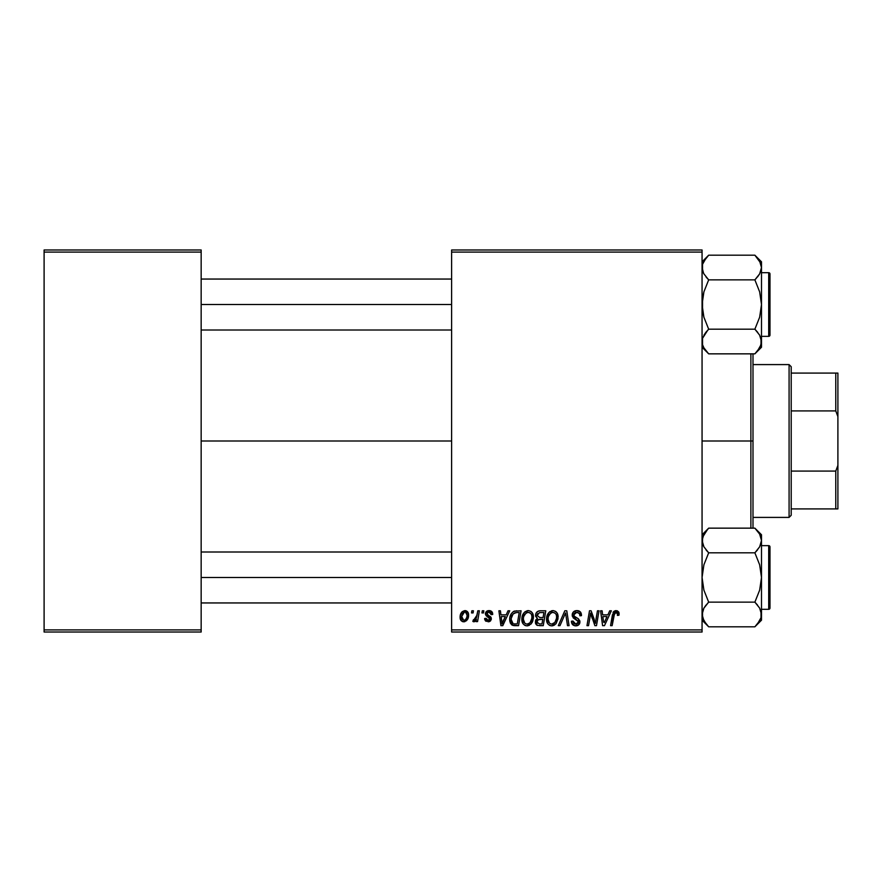 <?xml version="1.0" encoding="UTF-8"?>
<svg xmlns="http://www.w3.org/2000/svg" width="882" height="882" viewBox="0 0 882 882"><rect width="100%" height="100%" fill="white"/><g stroke="black" fill="none" stroke-linecap="round" stroke-linejoin="round"><path stroke-width="1.32" d="M201.162 441L451.617 441L201.162 441M451.617 632.019L702.061 632.019L702.061 629.902L451.617 629.902L451.617 252.098L702.061 252.098L702.061 629.902L702.061 249.981L451.617 249.981L702.061 249.981L702.061 252.098L451.617 252.098L451.617 249.981L451.617 629.902L702.061 629.902L702.061 632.019L451.617 632.019L451.617 629.902L451.617 632.019M477.823 610.796L476.269 618.039L474.946 619.837L473.447 619.715L472.84 621.402L474.737 621.512L476.39 619.373L476.004 621.601L477.559 621.601L479.389 610.796L477.823 610.796L479.389 610.796L477.823 610.796L477.041 615.118L472.84 621.402L473.888 621.799L476.39 619.373L476.004 621.601L477.559 621.601L479.389 610.796L477.559 621.601L476.004 621.601M482.289 610.796L481.936 612.924L483.512 612.924L483.832 610.796L482.289 610.796L483.832 610.796L482.289 610.796L481.936 612.924L483.512 612.924L483.832 610.796L483.512 612.924L481.936 612.924L482.289 610.796M516.676 610.796L513.423 611.546L511.406 613.541L509.95 617.047L509.719 620.476L510.358 623.111L512.133 625.118L518.561 625.658L521.075 610.796L514.294 611.149C511.13 612.979 509.598 615.779 509.686 619.572L512.96 625.459L518.561 625.658L521.075 610.796L518.561 625.658L514.382 625.647M528.318 610.609C523.974 611.634 521.813 614.511 521.846 619.23C521.747 623.001 523.456 625.206 526.973 625.845L531.383 623.607L533.423 617.025C533.445 613.365 531.747 611.226 528.318 610.609L524.349 612.395L521.935 617.742L523.015 623.706L524.724 625.283L526.973 625.845L530.964 624.081L533.323 618.778L532.485 613.177L531.008 611.458L528.616 610.609M553.025 610.609C548.67 611.634 546.52 614.511 546.542 619.23C546.443 623.001 548.152 625.206 551.68 625.845L556.09 623.607L558.119 617.025C558.141 613.365 556.443 611.226 553.025 610.609L549.045 612.395L546.631 617.742L547.711 623.706L549.42 625.283L551.68 625.845L554.15 625.25L556.09 623.607L558.019 618.778L557.181 613.177L555.704 611.458L553.312 610.609M576.872 610.609L573.576 611.777L572.286 614.081L573.157 617.808L578.349 621.623L577.589 623.618L575.538 624.103L573.432 622.968L572.98 621.06L571.437 621.215L572.12 623.982L574.91 625.79L578.757 624.82L579.904 621.424L578.548 618.955L574.149 616.132L573.995 613.773L575.163 612.659L577.556 612.406L579.419 613.453L579.926 615.812L581.47 615.636L580.411 611.954L576.872 610.609C574.039 610.73 572.484 612.185 572.209 614.974L578.383 621.997L575.814 624.114L572.98 621.06L571.426 621.545C571.635 624.247 573.079 625.68 575.77 625.845C578.338 625.757 579.728 624.445 579.926 621.898L578.173 618.657L574.149 616.132L573.752 614.831L576.762 612.34L579.529 613.629L579.926 615.812L581.47 615.636C581.514 612.45 579.981 610.774 576.872 610.609M619.098 613.883L618.712 612.031L617.301 610.807L615.294 610.686L613.431 611.91L610.576 625.658L612.141 625.658L614.677 612.902L616.617 612.461L617.466 613.464L617.411 615.427L619.021 614.897L619.098 613.883L618.955 615.239L619.098 613.883L616.055 610.609L612.417 614.765L610.576 625.658L612.141 625.658L613.927 615.14L615.956 612.34L617.554 614.137L617.411 615.427L618.955 615.239L617.411 615.427L617.466 613.475M609.716 610.796L607.885 614.853L602.615 614.853L602.119 610.796L600.565 610.796L602.593 625.658L604.479 625.658L611.38 610.796L609.716 610.796L611.38 610.796L609.716 610.796L607.885 614.853L602.615 614.853L602.119 610.796L600.565 610.796L602.593 625.658L604.479 625.658L611.38 610.796L604.479 625.658L602.593 625.658L600.565 610.796L602.119 610.796M595.879 619.859L597.467 610.796L595.394 623.387L591.116 610.796L589.485 610.796L586.971 625.658L588.537 625.658L590.609 613.045L594.865 625.658L596.486 625.658L599.021 610.796L597.467 610.796L599.021 610.796L597.467 610.796L595.394 623.387L591.116 610.796L589.485 610.796L586.971 625.658L588.537 625.658L590.609 613.045L594.865 625.658L596.486 625.658L599.021 610.796L596.486 625.658L594.865 625.658M559.982 625.658L558.317 625.658L564.811 610.796L558.317 625.658L559.982 625.658L565.549 612.924L567.501 625.658L569.055 625.658L566.784 610.796L564.811 610.796L566.784 610.796L564.811 610.796L558.317 625.658L559.982 625.658L565.549 612.924L567.501 625.658L569.055 625.658L566.784 610.796L569.055 625.658L567.501 625.658M539.817 610.796L537.37 611.612L535.859 613.707L535.65 616.353L537.403 618.414L535.826 619.914L535.451 623.089L537.403 625.404L543.257 625.658L545.771 610.796L539.817 610.796C537.149 611.138 535.727 612.681 535.55 615.416L537.403 618.414L535.352 622.042L537.403 625.404L543.257 625.658L545.771 610.796L543.257 625.658L539.464 625.658M508.021 610.796L506.202 614.853L500.921 614.853L500.425 610.796L498.881 610.796L500.91 625.658L502.795 625.658L509.697 610.796L508.021 610.796L509.697 610.796L508.021 610.796L506.202 614.853L500.921 614.853L500.425 610.796L498.881 610.796L500.91 625.658L502.795 625.658L509.697 610.796L502.795 625.658L500.91 625.658L498.881 610.796L500.425 610.796M492.707 614.269L491.153 611.116L488.683 610.62L486.5 611.38L485.453 613.067L485.574 614.798L489.554 617.918L489.808 619.109L487.779 620.41L486.147 618.326L484.604 618.514L485.365 620.719L488.749 621.755L491.241 619.649L490.877 617.091L487.107 614.346L487.559 612.351L489.521 612.009L490.69 612.758L491.164 614.655L492.707 614.269C492.608 611.921 491.373 610.697 489.025 610.609L485.376 613.729L486.158 615.691L489.819 618.955L488.198 620.443L486.147 618.326L484.604 618.514L488.121 621.799L491.362 618.723L486.919 613.607L488.948 611.954L491.164 614.655L492.707 614.467L491.164 614.655L490.227 612.317L488.231 612.042M471.87 610.796L471.517 612.924L473.094 612.924L473.413 610.796L471.87 610.796L473.413 610.796L471.87 610.796L471.517 612.924L473.094 612.924L473.413 610.796L473.094 612.924L471.517 612.924L471.87 610.796M464.913 610.609L462.245 611.656L460.36 615.019L460.525 619.66L462.896 621.711L466.468 620.752L468.342 617.246L468.11 612.593L464.913 610.609C461.617 611.435 460.007 613.652 460.106 617.279C460.029 619.892 461.231 621.402 463.7 621.799C467.107 620.972 468.739 618.679 468.596 614.908C468.585 612.362 467.361 610.928 464.913 610.609M44.1 632.019L201.162 632.019L201.162 629.902L44.1 629.902L44.1 252.098L201.162 252.098L201.162 629.902L201.162 249.981L44.1 249.981L201.162 249.981L201.162 252.098L44.1 252.098L44.1 249.981L44.1 629.902L201.162 629.902L201.162 632.019L44.1 632.019L44.1 629.902L44.1 632.019M603.597 622.174L602.825 616.584L607.037 616.584L604.269 622.626M603.365 620.322L602.825 616.584L607.037 616.584L604.324 622.494M603.464 621.115L603.564 621.832M617.532 613.795L617.532 614.456M614.842 612.747L614.412 613.299M613.993 614.754L612.141 625.658L610.576 625.658L612.417 614.765M613.045 612.593L613.431 611.91M613.585 611.711L614.203 611.149M618.668 611.943L618.943 612.615M618.943 612.637L619.065 613.244M592.318 618.646L592.098 618.017M591.998 617.731L591.789 617.135M591.403 615.956L591.59 616.551M591.028 614.666L590.786 613.773M590.047 616.948L588.537 625.658L586.971 625.658L589.485 610.796L591.116 610.796L594.203 619.34M577.809 610.664L578.768 610.884M579.242 611.072L581.249 613.685M581.47 615.636L579.926 615.812M579.937 615.327L579.838 614.456M579.937 615.338L579.419 613.453M577.159 612.351L577.798 612.45M577.556 612.406L576.222 612.373M576.001 612.406L575.428 612.549M575.163 612.659L574.105 613.574M573.774 614.456L574.259 616.253M575.174 616.937L578.173 618.657M579.639 620.41L579.893 621.369M579.86 622.714L579.65 623.486M579.65 623.508L579.287 624.191M578.096 625.294L577.545 625.558M577.368 625.625L576.167 625.834M574.91 625.79L573.168 625.106M573.157 625.095L571.503 622.416M571.448 621.975L571.437 621.215L572.98 621.06M573.179 622.483L573.752 623.353M573.785 623.387L574.711 623.927M575.538 624.103L576.288 624.092M577.765 623.475L578.184 622.901M578.272 622.692L577.798 620.674L578.383 621.997M577.159 620.244L575.141 619.12M572.374 616.32L572.242 615.647M572.385 613.652L572.947 612.494M572.969 612.461L574.689 611.039M575.703 610.719L575.108 610.873M580.863 612.626L580.411 611.954M578.25 621.259L578.372 621.81M565.77 614.864L565.913 615.834M565.549 612.924L565.252 613.674M565.23 613.707L564.645 615.107M557.446 613.696L558.052 615.879M554.15 625.25L556.09 623.607M552.948 625.702L552.364 625.801M551.382 625.834L551.989 625.834M550.5 625.713L549.883 625.503M547.722 623.706L547.149 622.67M546.796 621.567L546.608 620.421M546.542 619.23L546.631 617.764M546.642 617.698L546.928 616.275M547.424 614.875L547.733 614.225M547.755 614.192L548.119 613.574M548.13 613.563L548.56 612.957M549.596 611.876L550.203 611.447M551.592 610.807L552.297 610.653M556.498 618.403L554.866 622.46L553.223 623.783M552.187 624.081L554.866 622.46L551.724 624.114C549.243 623.629 548.031 622.053 548.086 619.396L548.196 620.707M549.475 623.188L548.086 619.396C547.998 615.691 549.607 613.343 552.904 612.34L552.341 612.395M549.508 614.412L548.714 615.945L550.732 613.111L552.904 612.34C555.373 612.803 556.597 614.346 556.575 616.959L556.498 618.436M554.866 622.46L555.307 621.876L554.866 622.46M556.145 620.112L555.682 621.226M552.617 612.351L551.801 612.538M548.108 618.811L548.152 618.227M556.388 615.327L556.531 616.132M554.822 612.979L552.904 612.34L555.142 613.244M537.16 625.305L536.499 624.897M535.815 624.07L535.462 623.1M535.462 620.961L535.826 619.914M535.55 615.416L537.182 618.315M535.628 614.545L535.859 613.696M535.914 613.552L536.234 612.913M538.946 610.884L537.061 611.876M539.795 617.554L543.069 617.554L543.918 612.538L539.497 612.615L543.918 612.538L543.069 617.554L539.795 617.554L537.094 615.46L539.497 612.615L540.721 612.538M537.006 621.115L537.546 620.112M537.877 619.803L542.772 619.285L541.989 623.916L539.343 623.916L536.895 621.975L537.27 623.265L536.895 621.975L538.395 619.539M538.318 619.572L539.608 619.307M537.138 614.875L537.932 613.354M540.258 619.285L542.772 619.285L541.989 623.916L539.343 623.916M532.485 613.177L533.356 615.879M533.401 617.907L533.423 617.025M532.971 620.498L532.1 622.571M529.443 625.25L527.668 625.801M527.304 625.834L526.686 625.834M525.804 625.713L525.187 625.503M523.015 623.695L522.453 622.67M522.1 621.567L521.901 620.421M521.846 619.23L521.935 617.764M521.935 617.72L522.045 617.036M522.442 615.57L523.037 614.225M523.059 614.192L523.423 613.574M523.434 613.563L523.864 612.957M524.9 611.876L525.507 611.447M526.896 610.807L527.568 610.664M531.802 618.403L530.17 622.46L528.527 623.783M529.52 623.133L527.028 624.114C524.547 623.629 523.335 622.053 523.39 619.396L523.5 620.707M524.779 623.188L523.39 619.396C523.302 615.691 524.9 613.343 528.208 612.34L527.094 612.538M524.801 614.412L524.018 615.945L526.036 613.111L528.208 612.34C530.677 612.803 531.901 614.346 531.879 616.959L531.791 618.436M530.17 622.46L530.611 621.876L530.17 622.46M531.438 620.112L530.611 621.876M527.491 624.081L529.454 623.188M523.401 618.811L523.456 618.227M531.681 615.327L531.835 616.132M530.126 612.979L528.208 612.34L530.446 613.244M501.682 620.322L501.141 616.584L505.353 616.584L502.067 624.026L501.141 616.584L505.353 616.584L502.001 623.1M501.781 621.115L501.869 621.832M514.856 625.658L512.96 625.459M512.133 625.118L511.395 624.577M509.84 621.402L509.719 620.476M509.708 618.921L509.752 618.293M509.884 617.334L510.138 616.32M510.292 615.823L510.777 614.666L510.292 615.823M513.997 611.27L514.581 611.061M513.103 623.662L511.229 619.671C511.141 615.294 513.137 612.913 517.238 612.538L519.222 612.538L517.293 623.916L514.063 623.872M512.585 623.387L511.229 619.671L511.406 621.413M511.328 618.15L513.081 613.993L516.08 612.593M515.904 612.615L514.471 612.968M513.478 613.596L512.387 614.974M511.659 616.672L511.395 617.764M511.262 618.91L511.229 619.671L511.262 618.91M488.132 612.064L487.559 612.351M486.963 613.244L487.316 614.644M487.57 614.864L488.463 615.438M490.579 616.739L491.219 617.797M490.679 620.707L489.918 621.347M489.543 621.534L488.738 621.755M486.158 621.347L485.508 620.862M484.857 619.848L484.67 619.197M484.604 618.514L486.147 618.326L486.445 619.517M487.79 620.421L488.727 620.377M489.378 619.98L489.664 618.084L487.889 616.849M489.786 618.514L488.385 617.124M486.28 615.812L485.376 613.729M486.026 611.865L487.184 610.961M487.702 610.774L488.264 610.653M489.753 610.653L490.48 610.818M491.737 611.568L492.343 612.417M492.332 612.406L492.597 613.166M475.949 620.156L475.464 620.829M475.398 620.917L474.34 621.711M473.083 621.545L473.888 621.799L472.84 621.402L473.447 619.715L474.56 620.002M473.447 619.715L474.009 620.035M474.935 619.837L475.497 619.34M476.732 616.595L476.015 618.591M476.269 618.039L476.622 617.014M476.897 615.857L477.041 615.118M465.354 610.631L466.28 610.851M467.228 611.435L468.177 612.725M468.397 613.343L468.54 614.104M468.122 618.028L468.474 616.529M468.011 618.348L467.504 619.418M464.869 621.645L463.998 621.788M463.7 621.799L462.433 621.567M460.415 619.373L460.139 618.106M460.106 617.279L460.117 616.705M460.172 616L460.36 615.019M460.558 614.324L460.801 613.718M461.154 613.023L461.771 612.141M465.42 612.02L467.052 615.074C467.195 617.797 466.104 619.594 463.767 620.443L461.694 616.441L464.45 612.009M461.97 615.118L462.818 613.244M466.655 617.609L465.641 619.539M465.343 619.826L463.987 620.432M462.377 619.781L461.881 618.91M463.37 612.615L465.167 611.976L466.622 613.023L466.126 612.406M462.598 613.618L462.245 614.346M551.724 624.114L550.136 623.695M548.516 616.496L548.714 615.945M556.377 619.153L556.211 619.87M555.682 621.237L555.307 621.876M527.028 624.114L525.44 623.695M523.82 616.496L524.018 615.945M531.681 619.153L531.515 619.87M517.238 612.538L519.222 612.538L517.293 623.916L515.044 623.916M461.859 618.855L461.661 616.86M461.694 616.441L461.837 615.603M466.622 613.023L466.854 613.574M467.008 615.934L466.876 616.794M750.88 441L752.996 441L752.996 353.847L752.996 528.153L752.996 441L750.88 441L750.88 353.847L750.88 441L702.061 441L750.88 441L750.88 528.153L750.88 441M707.882 330L702.535 338.324L702.546 344.741L702.535 338.324L706.008 332.128L703.924 335.149L708.676 329.184L754.882 329.184L759.634 335.149L761.497 341.521L761.012 338.302L761.023 344.708L759.656 347.85L754.882 353.847L708.676 353.847L703.924 347.894L702.546 344.763L703.924 347.894L708.676 353.847L754.882 353.847L755.51 353.219M702.061 347.243L708.676 353.847L702.061 347.243M761.001 264.291L761.497 267.533L761.497 261.811L754.882 255.196L759.634 261.16L761.497 267.533L759.656 273.861L754.882 279.859L708.676 279.859L703.924 273.905L702.546 270.774L702.535 264.335L703.902 261.193L708.676 255.196L754.882 255.196L760.405 262.671M755.665 330L759.634 335.149L761.497 341.521L761.497 304.522L759.645 317.233L754.882 329.184L708.676 329.184L703.902 317.211L702.546 310.938L702.546 298.083L703.913 291.821L708.676 279.859L754.882 279.859L759.645 291.843L761.497 304.522L761.497 261.811L754.882 255.196L708.676 255.196L708.048 255.835M707.882 279.054L706.019 276.937M755.665 279.054L759.645 273.883M768.707 272.692L768.707 336.362A1.279 1.279 0 0 0 769.986 335.094L769.986 273.96A1.279 1.279 0 0 0 768.707 272.692L761.497 272.692L768.707 272.692A1.279 1.279 0 0 1 769.986 273.96L769.986 335.094A1.279 1.279 0 0 1 768.707 336.362L768.707 272.692M761.497 336.362L768.707 336.362L761.497 336.362M702.061 267.356L703.549 273.211M761.001 270.774L760.339 272.527M760.008 261.844L759.645 261.182M702.546 264.291L706.063 258.073M754.882 353.847L761.497 347.243L761.497 341.521L760.405 346.383M761.023 344.708L757.495 350.981M761.497 347.243L761.497 267.533L759.656 273.861L754.882 279.859L759.645 291.843L761.497 304.522L759.645 317.233L754.882 329.184L757.704 332.338M755.72 352.987L757.616 350.815M757.539 276.926L759.634 273.905M754.882 255.196L757.792 258.448M760.295 262.439L759.656 261.193M703.241 272.582L703.902 273.861M707.827 256.067L705.931 258.228M702.061 267.533L702.535 264.335M706.008 332.128L708.676 329.184L703.902 317.211L702.061 304.522L703.913 291.821L708.676 279.859L703.924 273.905M451.617 304.522L201.162 304.522L451.617 304.522M760.405 336.659L761.001 338.28M703.152 272.395L702.546 270.774M769.986 276.937L769.986 274.545M769.986 334.498L769.986 332.117M760.295 346.615L759.6 347.949M703.263 262.439L703.957 261.094M201.162 577.478L451.617 577.478L201.162 577.478M755.51 626.165L754.882 626.804L708.676 626.804L702.061 620.189L708.676 626.804L703.924 620.84L702.061 614.467L702.546 617.687L702.535 611.281L703.902 608.139L708.676 602.141L754.882 602.141L759.634 608.095L761.497 614.467L761.012 611.248L761.023 617.665L759.656 620.807L754.882 626.804L708.676 626.804L706.008 623.861L702.546 617.709L702.061 614.467L703.902 608.139L708.676 602.141L703.902 590.157L702.061 577.478L703.913 564.767L708.676 552.816L703.924 546.851L702.061 540.479L703.902 534.15L708.676 528.153L754.882 528.153L759.634 534.106L761.497 540.479L761.497 534.757L754.882 528.153L759.634 534.106L761.497 540.479L759.656 546.807L754.882 552.816L708.676 552.816L754.882 552.816L759.645 564.789L761.497 577.478L759.645 590.179L754.882 602.141L708.676 602.141L703.902 590.157L702.061 577.478L703.913 564.767L708.676 552.816L703.924 546.851L702.061 540.479L702.546 543.698L702.535 537.292L707.827 529.013M755.665 602.946L759.634 608.095L761.497 614.467L761.497 534.757L754.882 528.153L708.676 528.153L708.048 528.781M707.882 602.946L703.913 608.117M707.882 552L706.019 549.883M755.665 552L759.645 546.829L754.882 552.816L759.645 564.789L761.497 577.478L761.497 540.479L759.656 546.807L755.665 552L757.539 549.883M768.707 545.638L768.707 609.308A1.279 1.279 0 0 0 769.986 608.04L769.986 546.906A1.279 1.279 0 0 0 768.707 545.638L761.497 545.638L768.707 545.638A1.279 1.279 0 0 1 769.986 546.906L769.986 608.04A1.279 1.279 0 0 1 768.707 609.308L768.707 545.638M761.497 609.308L768.707 609.308L761.497 609.308M703.549 546.167L703.241 545.539M761.001 543.72L760.339 545.473M760.008 534.79L759.645 534.128M754.882 626.804L761.497 620.189L761.497 614.467L761.023 617.665L757.495 623.927M761.001 611.226L760.306 609.418M702.546 611.226L703.219 609.473M761.497 620.189L761.497 577.478L759.645 590.179L754.882 602.141L757.539 605.074M755.72 625.933L757.616 623.772M754.882 528.153L757.792 531.394M760.295 535.385L759.656 534.15M708.676 626.804L705.765 623.552M706.008 605.074L703.924 608.095M703.152 619.329L702.546 617.709M760.405 535.617L761.001 537.237M769.986 549.883L769.986 547.502M769.986 607.455L769.986 605.063M760.295 619.561L759.6 620.906M789.081 364.597L791.209 366.714L791.209 373.086L791.209 366.714L789.081 364.597L752.996 364.597L789.081 364.597L789.081 517.403L752.996 517.403L789.081 517.403L789.081 364.597M791.209 515.286L789.081 517.403L791.209 515.286L791.209 508.914L791.209 515.286M791.209 410.913L791.209 471.087L791.209 373.086L791.209 410.913L835.772 410.913L837.9 416.613L837.9 465.387L835.772 471.087L791.209 471.087L791.209 508.914L791.209 471.087L835.772 471.087L835.772 508.914L837.9 508.914L837.9 465.387L837.9 508.914L835.772 508.914L835.772 471.087L837.9 465.387L837.9 373.086L791.209 373.086L835.772 373.086L835.772 410.913L835.772 373.086L837.9 373.086L837.9 416.613L835.772 410.913L791.209 410.913M791.209 508.914L835.772 508.914L791.209 508.914M702.061 261.811L708.676 255.196M451.617 330L201.162 330M451.617 279.054L201.162 279.054M201.162 552L451.617 552M201.162 602.946L451.617 602.946M702.061 534.757L708.676 528.153"/></g></svg>
